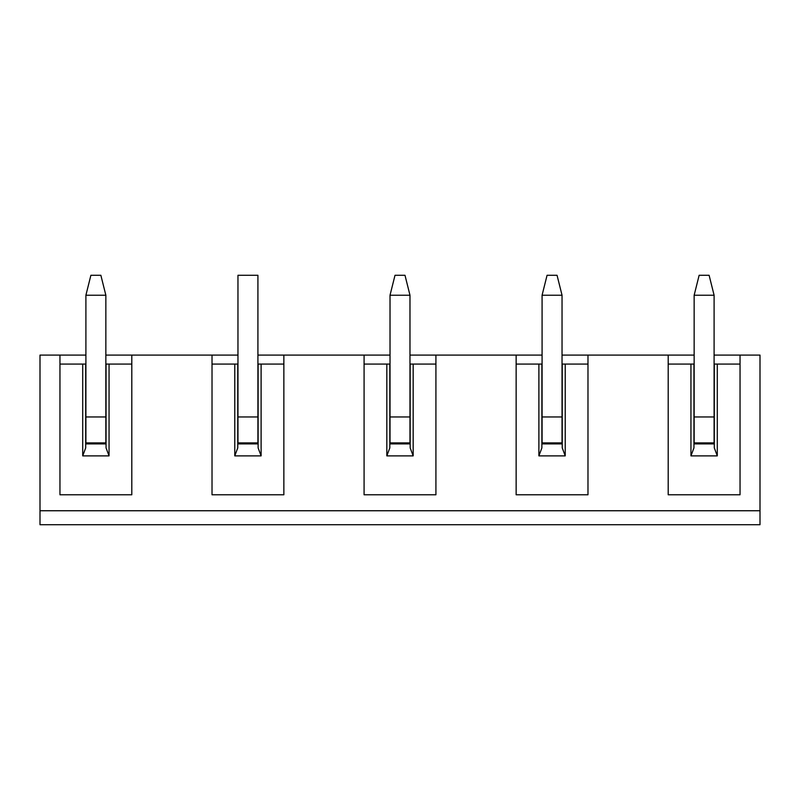 <?xml version="1.0" encoding="UTF-8"?>
<svg xmlns="http://www.w3.org/2000/svg" width="800" height="800" viewBox="0 0 800 800"><rect width="100%" height="100%" fill="white"/><g stroke="black" fill="none" stroke-linecap="round" stroke-linejoin="round"><path stroke-width="1.2" d="M85.9 355.1L40 355.1L40 510.75L760 510.75L760 524.72L40 524.72L40 510.75M760 510.75L760 355.1L740.04 355.1L740.04 494.79L668.2 494.79L668.2 355.1L694.15 355.1M714.1 355.1L740.04 355.1M562.04 355.1L668.2 355.1M409.98 355.1L542.08 355.1M257.92 355.1L390.02 355.1M105.85 355.1L237.96 355.1M59.96 355.1L59.96 494.79L131.8 494.79L131.8 355.1M212.02 355.1L212.02 494.79L283.86 494.79L283.86 355.1M364.08 355.1L364.08 494.79L435.92 494.79L435.92 355.1M516.14 355.1L516.14 494.79L587.98 494.79L587.98 355.1M694.15 364.08L668.2 364.08M740.04 364.08L717.29 364.08L717.29 455.88L714.3 447.89L714.3 364.08L717.29 364.08M694.15 295.23L694.15 442.9L714.1 442.9L714.1 295.23L709.11 275.28L699.14 275.28L694.15 295.23L714.1 295.23M694.15 420.2L693.95 419.22M714.1 420.2L714.3 419.22M690.95 364.08L690.95 455.88L717.29 455.88M693.95 364.08L693.95 447.89L690.95 455.88M714.3 443.9L693.95 443.9M85.9 364.08L59.96 364.08M131.8 364.08L105.85 364.08M85.9 420.2L85.7 419.22M105.85 420.2L106.05 419.22M105.85 416.96L105.85 442.9L85.9 442.9L85.9 295.23L90.89 275.28L100.86 275.28L105.85 295.23L105.85 416.96L85.9 416.96M105.85 295.23L85.9 295.23M85.7 364.08L85.7 447.89L82.71 455.88L109.05 455.88L109.05 364.08M106.05 443.9L85.7 443.9M109.05 455.88L106.05 447.89L106.05 364.08M82.71 364.08L82.71 455.88M237.96 364.08L212.02 364.08M283.86 364.08L261.11 364.08L261.11 455.88L258.12 447.89L258.12 364.08L261.11 364.08M237.96 442.9L237.96 275.28L257.92 275.28L257.92 442.9L237.96 442.9M237.96 420.2L237.76 419.22M257.92 420.2L258.12 419.22M237.76 364.08L237.76 447.89L234.77 455.88L261.11 455.88M258.12 443.9L237.76 443.9M234.77 364.08L234.77 455.88M390.02 364.08L364.08 364.08M435.92 364.08L413.17 364.08L413.17 455.88L410.18 447.89L410.18 364.08L413.17 364.08M390.02 295.23L390.02 442.9L409.98 442.9L409.98 295.23L404.99 275.28L395.01 275.28L390.02 295.23L409.98 295.23M390.02 420.2L389.82 419.22M409.98 420.2L410.18 419.22M386.83 364.08L386.83 455.88L413.17 455.88M389.82 364.08L389.82 447.89L386.83 455.88M410.18 443.9L389.82 443.9M542.08 364.08L516.14 364.08M587.98 364.08L565.23 364.08L565.23 455.88L562.24 447.89L562.24 364.08L565.23 364.08M542.08 295.23L542.08 442.9L562.04 442.9L562.04 295.23L557.05 275.28L547.07 275.28L542.08 295.23L562.04 295.23M542.08 420.2L541.88 419.22M562.04 420.2L562.24 419.22M538.89 364.08L538.89 455.88L565.23 455.88M541.88 364.08L541.88 447.89L538.89 455.88M562.24 443.9L541.88 443.9M694.15 416.96L714.1 416.96M237.96 416.96L257.92 416.96M390.02 416.96L409.98 416.96M542.08 416.96L562.04 416.96"/></g></svg>
